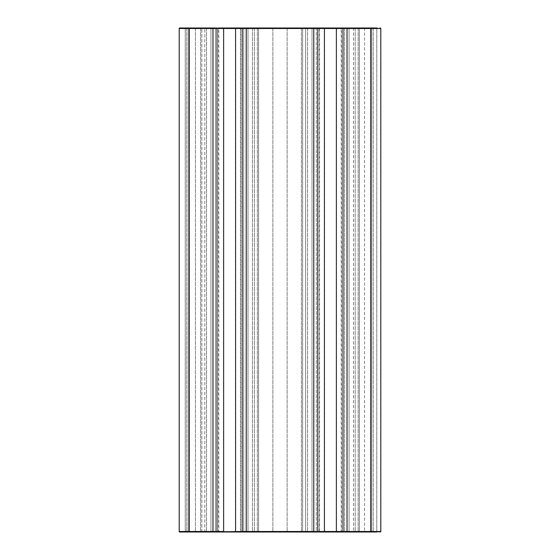 <?xml version="1.0" encoding="UTF-8"?>
<svg xmlns="http://www.w3.org/2000/svg" width="560" height="560" viewBox="0 0 560 560"><rect width="100%" height="100%" fill="white"/><g stroke="black" fill="none" stroke-linecap="round" stroke-linejoin="round"><path stroke-width="0.42" stroke-dasharray="2.8 2.1" d="M247.492 28A0.504 0.504 0 0 1 247.996 28.504A0.504 0.504 0 0 0 247.492 28A0.504 0.504 0 0 1 247.996 28.504L252.427 28.504A0.504 0.357 -90 0 0 252.07 28L307.93 28L252.07 28A0.504 0.357 90 0 1 252.427 28.504L312.004 28.504A0.504 0.504 0 0 1 312.508 28L307.93 28L312.508 28A0.504 0.504 0 0 0 312.004 28.504L312.004 531.496A0.504 0.504 0 0 0 312.508 532L307.93 532L312.508 532A0.504 0.504 0 0 1 312.004 531.496A0.504 0.504 0 0 0 312.508 532M312.508 28A0.504 0.504 0 0 0 312.004 28.504L312.004 531.496L307.573 531.496A0.504 0.357 90 0 0 307.93 532A0.504 0.357 90 0 1 307.573 531.496L287.126 531.496A0.504 0.357 -90 0 0 287.483 532L307.93 532L287.483 532A0.504 0.357 90 0 1 287.126 531.496L272.874 531.496A0.504 0.357 90 0 1 272.517 532L252.07 532L272.517 532A0.504 0.357 -90 0 0 272.874 531.496L252.427 531.496A0.504 0.357 90 0 1 252.07 532L247.492 532L252.07 532A0.504 0.357 -90 0 0 252.427 531.496L247.996 531.496A0.504 0.504 0 0 1 247.492 532A0.504 0.504 0 0 0 247.996 531.496A0.504 0.504 0 0 1 247.492 532M313.768 28L300.916 28L324.429 28L324.429 28.504L301.42 28.504L341.488 28L317.296 28A0.504 0.504 0 0 1 317.8 28.504L317.8 531.496L301.42 531.496L336.371 531.496L336.371 532L246.232 532M212.968 28L200.116 28L223.629 28L223.629 28.504L200.62 28.504L240.688 28L216.496 28A0.504 0.504 0 0 1 217 28.504L217 531.496L200.62 531.496L235.571 531.496L235.571 532L179.704 532M217 28.504L217 531.496L212.94 531.496L212.94 28.504A0.504 0.357 90 0 0 212.583 28A0.504 0.357 -90 0 1 212.94 28.504L200.62 28.504L212.94 28.504L212.94 531.496A0.504 0.357 -90 0 1 212.583 532L200.116 532L204.813 532L204.813 531.496L204.813 532M215.488 532L212.968 532L216.496 532L215.488 532L215.488 531.496L215.488 532M376.768 28L376.768 28.504L380.8 28.504A0.504 0.504 0 0 0 380.296 28A0.504 0.504 0 0 1 380.8 28.504A0.504 0.504 0 0 0 380.296 28L373.24 28L373.24 28.504L376.768 28.504L376.768 28L348.544 28L380.296 28A0.504 0.504 0 0 1 380.8 28.504L380.8 531.496A0.504 0.504 0 0 1 380.296 532L347.032 532M373.24 532L376.768 532L372.232 532L373.24 532L373.24 531.496L371.728 531.496A0.504 0.504 90 0 0 372.232 532L364.21 532L372.232 532A0.504 0.504 90 0 1 371.728 531.496L371.728 531.496A0.504 0.504 -90 0 0 372.232 532A0.504 0.504 -90 0 1 371.728 531.496L364.567 531.496A0.504 0.357 90 0 1 364.21 532L353.122 532L364.21 532A0.504 0.357 -90 0 0 364.567 531.496L353.479 531.496A0.504 0.357 90 0 1 353.122 532L348.544 532L353.122 532A0.504 0.357 -90 0 0 353.479 531.496L349.048 531.496A0.504 0.504 90 0 1 348.544 532L348.544 532A0.504 0.504 90 0 0 349.048 531.496L373.24 531.496L373.24 532M380.296 532L376.768 532L376.768 531.496L373.24 531.496L376.768 531.496L376.768 532M317.8 28.504L317.8 531.496L313.74 531.496L313.74 28.504L317.8 28.504L302.652 28.504A0.504 0.357 90 0 0 302.295 28A0.504 0.357 -90 0 1 302.652 28.504L313.74 28.504A0.504 0.357 90 0 0 313.383 28A0.504 0.357 -90 0 1 313.74 28.504L313.74 531.496A0.504 0.357 -90 0 1 313.383 532L300.916 532L305.613 532L305.613 531.496L305.613 532M218.512 532L242.704 532A0.504 0.504 0 0 1 242.2 531.496L218.512 531.496L218.512 532L216.496 532A0.504 0.504 0 0 0 217 531.496A0.504 0.504 0 0 1 216.496 532M218.26 532L240.94 532A0.504 0.504 0 0 1 240.436 531.496L218.764 531.496L218.26 532L235.571 532L223.629 532L223.629 28.504L235.571 28.504L235.571 531.496L246.26 531.496A0.504 0.357 -90 0 0 246.617 532A0.504 0.357 90 0 1 246.26 531.496L257.348 531.496A0.504 0.357 -90 0 0 257.705 532A0.504 0.357 90 0 1 257.348 531.496L254.387 531.496L254.387 532L254.387 531.496L243.712 531.496L243.712 532L243.712 531.496L242.2 531.496L258.58 531.496L242.2 531.496L242.2 28.504L242.2 531.496M184.744 532L186.76 532L184.744 532A0.504 0.504 0 0 0 185.248 531.496A0.504 0.504 0 0 1 184.744 532A0.504 0.504 0 0 0 185.248 531.496L186.76 531.496L186.76 532L195.79 532L187.768 532A0.504 0.504 -90 0 0 188.272 531.496A0.504 0.504 -90 0 1 187.768 532A0.504 0.504 -90 0 0 188.272 531.496L188.272 531.496A0.504 0.504 90 0 1 187.768 532M206.878 532L195.79 532L206.878 532A0.504 0.357 -90 0 1 206.521 531.496L210.952 531.496A0.504 0.504 90 0 0 211.456 532L211.456 532A0.504 0.504 90 0 1 210.952 531.496L206.521 531.496A0.504 0.357 90 0 0 206.878 532M341.488 532L341.488 531.496L317.8 531.496A0.504 0.504 0 0 1 317.296 532L341.74 532A0.504 0.504 0 0 1 341.236 531.496L319.564 531.496L341.236 531.496L341.236 28.504A0.504 0.504 0 0 1 341.74 28L319.06 28L341.74 28M324.429 28L336.371 28L336.371 28.504L324.429 28.504L324.429 532L319.06 532L341.74 532M319.312 532L319.312 28.504L341.488 28.504L341.488 28L343.504 28A0.504 0.504 0 0 0 343 28.504L343 531.496A0.504 0.504 0 0 0 343.504 532M211.456 28A0.504 0.504 90 0 0 210.952 28.504L211.456 28A0.504 0.504 90 0 0 210.952 28.504L206.521 28.504A0.504 0.357 90 0 1 206.878 28A0.504 0.357 -90 0 0 206.521 28.504L195.433 28.504A0.504 0.357 90 0 1 195.79 28L211.456 28L195.79 28A0.504 0.357 -90 0 0 195.433 28.504L188.272 28.504A0.504 0.504 90 0 0 187.768 28A0.504 0.504 -90 0 1 188.272 28.504A0.504 0.504 -90 0 0 187.768 28L187.768 28A0.504 0.504 -90 0 1 188.272 28.504L188.272 531.496L185.248 531.496L185.248 28.504L185.248 531.496M188.272 531.496L188.272 28.504L186.76 28.504L188.272 28.504L188.272 531.496L195.433 531.496A0.504 0.357 -90 0 0 195.79 532A0.504 0.357 90 0 1 195.433 531.496L206.521 531.496L188.272 531.496L188.272 28.504L188.272 531.496L186.76 531.496L186.76 532M189.28 532L189.28 28.504L179.2 28.504L179.2 531.496L380.8 531.496L376.768 531.496L376.768 28.504L380.8 28.504L380.8 531.496L380.8 28.504L189.28 28.504L189.28 28L215.488 28L215.488 531.496L218.512 531.496L218.512 28.504L240.688 28.504L240.688 28L242.704 28A0.504 0.504 0 0 0 242.2 28.504L258.58 28.504L243.712 28.504L243.712 28L254.387 28L242.704 28L316.288 28L316.288 531.496L317.8 531.496A0.504 0.504 0 0 1 317.296 532M312.004 28.504L287.126 28.504A0.504 0.357 -90 0 1 287.483 28A0.504 0.357 90 0 0 287.126 28.504L272.874 28.504A0.504 0.357 -90 0 0 272.517 28A0.504 0.357 90 0 1 272.874 28.504L247.996 28.504L247.996 531.496L312.004 531.496M247.996 28.504L247.996 531.496M336.371 28L347.032 28M344.512 28L344.512 28.504L343 28.504L343 531.496L341.488 531.496L341.488 28.504L344.512 28.504L344.512 28L370.72 28L370.72 532M223.629 28L246.232 28M216.496 28L215.488 28L215.488 531.496L204.813 531.496L204.813 28.504L204.813 531.496L200.62 531.496L200.116 532L201.852 531.496A0.504 0.357 -90 0 1 201.495 532A0.504 0.357 90 0 0 201.852 531.496L201.852 28.504L201.852 531.496L212.94 531.496A0.504 0.357 90 0 1 212.583 532M240.94 28L218.26 28L240.94 28A0.504 0.504 0 0 0 240.436 28.504L218.764 28.504L240.436 28.504L240.436 531.496L218.764 531.496L218.764 28.504L218.26 28M185.248 28.504A0.504 0.504 0 0 0 184.744 28A0.504 0.504 0 0 1 185.248 28.504A0.504 0.504 0 0 0 184.744 28L186.76 28L186.76 531.496L186.76 28.504L185.248 28.504L186.76 28.504L186.76 28M317.296 28L316.288 28L316.288 532L316.288 531.496L305.613 531.496L305.613 28.504L305.613 531.496L301.42 531.496L300.916 532L302.652 531.496A0.504 0.357 -90 0 1 302.295 532A0.504 0.357 90 0 0 302.652 531.496L302.652 28.504L302.652 531.496L313.74 531.496A0.504 0.357 90 0 1 313.383 532M188.272 28.504L210.952 28.504L210.952 531.496L211.456 532M210.952 28.504L210.952 531.496M372.232 28A0.504 0.504 90 0 0 371.728 28.504L371.728 531.496L371.728 28.504L371.728 531.496L371.728 28.504L373.24 28.504L364.567 28.504L371.728 28.504L371.728 531.496L371.728 28.504A0.504 0.504 90 0 1 372.232 28A0.504 0.504 -90 0 0 371.728 28.504A0.504 0.504 -90 0 1 372.232 28M348.544 28A0.504 0.504 90 0 1 349.048 28.504L348.544 28A0.504 0.504 90 0 1 349.048 28.504L349.048 531.496L348.544 532M349.048 28.504L349.048 531.496L349.048 28.504L364.567 28.504L349.048 28.504L349.048 531.496M272.874 28.504L272.874 531.496L272.874 28.504M252.427 28.504L252.427 531.496L252.427 28.504M287.126 28.504L287.126 531.496L287.126 28.504M307.573 28.504L307.573 531.496L307.573 28.504A0.504 0.357 90 0 1 307.93 28A0.504 0.357 90 0 0 307.573 28.504M240.688 532L240.688 28.504L243.712 28.504L243.712 531.496L243.712 28.504L242.2 28.504M330.4 28.504L319.564 28.504L330.4 28.504M343 28.504L359.38 28.504L344.512 28.504L355.187 28.504L355.187 28L355.187 28.504L358.148 28.504A0.504 0.357 90 0 1 358.505 28A0.504 0.357 -90 0 0 358.148 28.504L347.06 28.504A0.504 0.357 90 0 1 347.417 28A0.504 0.357 -90 0 0 347.06 28.504L336.371 28.504L336.371 531.496L347.06 531.496A0.504 0.357 -90 0 0 347.417 532A0.504 0.357 90 0 1 347.06 531.496L358.148 531.496A0.504 0.357 -90 0 0 358.505 532A0.504 0.357 90 0 1 358.148 531.496L355.187 531.496L355.187 532L355.187 531.496L344.512 531.496L344.512 532L344.512 531.496L343 531.496L359.38 531.496L343 531.496M195.433 28.504L195.433 531.496L195.433 28.504M373.24 28L373.24 28.504L376.768 28.504L376.768 531.496L380.8 531.496M243.712 28L243.712 28.504L254.387 28.504L254.387 28L254.387 28.504L257.348 28.504A0.504 0.357 90 0 1 257.705 28A0.504 0.357 -90 0 0 257.348 28.504L246.26 28.504A0.504 0.357 90 0 1 246.617 28A0.504 0.357 -90 0 0 246.26 28.504L246.26 531.496L246.26 28.504L235.571 28.504L235.571 28M257.348 28.504L257.348 531.496L257.348 28.504M254.387 28.504L254.387 531.496L254.387 28.504M204.813 28L204.813 28.504L204.813 28M201.495 28A0.504 0.357 -90 0 1 201.852 28.504A0.504 0.357 90 0 0 201.495 28M305.613 28L305.613 28.504L305.613 28M347.06 28.504L347.06 531.496L347.06 28.504M358.148 28.504L358.148 531.496L358.148 28.504M355.187 28.504L355.187 531.496L355.187 28.504M344.512 28.504L344.512 531.496L344.512 28.504M206.521 28.504L206.521 531.496L206.521 28.504M364.21 28A0.504 0.357 90 0 1 364.567 28.504L364.567 531.496L364.567 28.504A0.504 0.357 -90 0 0 364.21 28M353.122 28A0.504 0.357 90 0 1 353.479 28.504L353.479 531.496L353.479 28.504A0.504 0.357 -90 0 0 353.122 28M373.24 28.504L373.24 531.496L373.24 28.504M258.58 531.496L259.084 532L258.58 531.496L258.58 28.504L259.084 28L258.58 28.504L258.58 531.496M200.62 28.504L200.62 531.496L200.62 28.504L200.116 28L200.62 28.504M319.06 28L319.564 28.504L319.564 531.496L319.06 532M359.38 531.496L359.884 532L359.38 531.496L359.38 28.504L359.884 28L359.38 28.504L359.38 531.496M301.42 28.504L301.42 531.496L301.42 28.504L300.916 28L301.42 28.504"/><path stroke-width="0.84" d="M179.704 28A0.504 0.504 0 0 0 179.2 28.504A0.504 0.504 0 0 1 179.704 28L189.28 28L179.704 28A0.504 0.504 0 0 0 179.2 28.504L179.2 531.496A0.504 0.504 0 0 0 179.704 532L313.383 532M376.768 28L343.504 28A0.504 0.504 0 0 0 343 28.504L343 531.496L324.429 531.496L324.429 532L347.032 532L317.296 532A0.504 0.504 0 0 0 317.8 531.496L313.768 531.496L313.768 532L376.768 532M343.504 28A0.504 0.504 0 0 0 343 28.504L347.032 28.504L347.032 28L242.704 28A0.504 0.504 0 0 0 242.2 28.504L313.768 28.504L313.768 531.496L246.232 531.496L246.232 532L242.704 532A0.504 0.504 0 0 1 242.2 531.496A0.504 0.504 0 0 0 242.704 532M242.704 28A0.504 0.504 0 0 0 242.2 28.504L242.2 531.496L212.583 532M204.813 532L216.496 532A0.504 0.504 0 0 0 217 531.496A0.504 0.504 0 0 1 216.496 532M246.232 532L235.571 532L246.232 532M240.94 532L235.571 532L235.571 28.504L242.2 28.504M186.76 532L187.768 532M305.613 532L313.768 532M373.24 28L370.72 28L370.72 28.504L380.8 28.504A0.504 0.504 0 0 0 380.296 28A0.504 0.504 0 0 1 380.8 28.504L380.8 531.496L347.032 531.496L347.032 532L336.371 532L336.371 28.504L343 28.504M179.2 531.496A0.504 0.504 0 0 0 179.704 532A0.504 0.504 0 0 1 179.2 531.496L189.28 531.496L189.28 532M380.8 531.496A0.504 0.504 0 0 1 380.296 532A0.504 0.504 0 0 0 380.8 531.496A0.504 0.504 0 0 1 380.296 532A0.504 0.504 0 0 0 380.8 531.496A0.504 0.504 0 0 1 380.296 532M343 531.496A0.504 0.504 0 0 0 343.504 532A0.504 0.504 0 0 1 343 531.496L347.032 531.496L347.032 28.504L370.72 28.504L370.72 532M179.2 28.504L217 28.504A0.504 0.504 0 0 0 216.496 28L212.968 28L216.496 28A0.504 0.504 0 0 1 217 28.504L217 531.496L212.968 531.496L212.968 532M319.312 28L313.768 28L313.768 28.504L317.8 28.504A0.504 0.504 0 0 0 317.296 28L313.768 28L317.296 28A0.504 0.504 0 0 1 317.8 28.504L317.8 531.496L324.429 531.496L324.429 28.504L336.371 28.504L336.371 28M242.2 531.496L246.232 531.496L246.232 28L218.512 28M240.688 28L243.712 28M341.488 28L344.512 28M212.968 28L186.76 28L189.28 28L189.28 531.496L212.968 531.496L212.968 28M186.76 28L184.744 28M216.496 28A0.504 0.504 0 0 1 217 28.504L223.629 28.504L223.629 531.496L217 531.496M223.629 28L223.629 28.504L235.571 28.504L235.571 28M324.429 28L324.429 28.504L317.8 28.504"/></g></svg>
